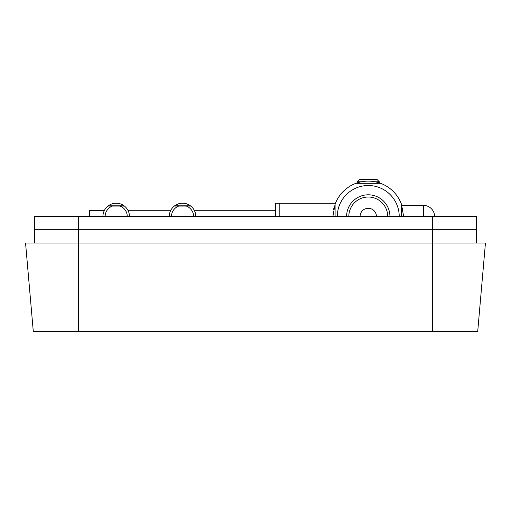 <?xml version="1.0" encoding="UTF-8"?>
<svg xmlns="http://www.w3.org/2000/svg" width="511" height="511" viewBox="0 0 511 511"><rect width="100%" height="100%" fill="white"/><g stroke="black" fill="none" stroke-linecap="round" stroke-linejoin="round"><path stroke-width="0.77" d="M34.397 243.006L34.397 229.739L476.603 229.739L476.603 216.472L34.397 216.472L34.397 229.739L476.603 229.739L476.603 243.006M25.55 243.006L485.45 243.006L477.715 331.447L33.285 331.447L25.55 243.006M360.083 216.472A8.182 8.182 0 0 1 368.265 208.296A8.182 8.182 0 0 1 376.447 216.472M332.885 216.472L335.101 204.164A35.374 35.374 0 0 1 355.956 183.308C364.158 180.377 372.366 180.377 380.574 183.308A35.374 35.374 0 0 1 401.429 204.164L403.639 216.472M402.732 208.514L402.911 209.318M333.792 208.514L333.613 209.331M346.599 216.472A21.666 21.666 0 0 1 368.265 194.806A21.666 21.666 0 0 1 389.931 216.472M399.219 216.472A30.954 30.954 0 0 0 368.265 185.519A30.954 30.954 0 0 0 337.311 216.472M401.429 204.164L401.429 216.472M355.956 183.308L380.574 183.308M335.101 216.472L335.101 204.164M387.721 216.472A19.456 19.456 0 0 0 368.265 197.016A19.456 19.456 0 0 0 348.809 216.472M361.443 181.763L357.208 181.763L359.418 179.553L377.105 179.553L379.322 181.763L375.08 181.763M102.935 216.472A13.267 13.267 0 0 1 107.955 206.08L109.213 205.198A13.267 13.267 0 0 1 123.189 205.198L124.448 206.08A13.267 13.267 0 0 1 129.468 216.472M107.955 206.08L112.433 206.08L107.955 206.08A13.267 13.267 0 0 1 109.213 205.198L123.189 205.198A13.267 13.267 0 0 1 124.448 206.08L112.433 206.08A11.057 11.057 0 0 0 105.151 216.472M124.697 216.472A2.21 2.21 0 0 0 123.087 216.472M127.258 216.472A11.057 11.057 0 0 0 119.976 206.08L124.448 206.08M169.269 216.472A13.267 13.267 0 0 1 190.782 206.08A13.267 13.267 0 0 1 195.802 216.472M174.289 206.08L178.761 206.08L174.289 206.08L175.548 205.198L189.524 205.198L190.782 206.08L178.761 206.08A11.057 11.057 0 0 0 171.479 216.472M191.025 216.472A2.21 2.21 0 0 0 189.421 216.472M193.592 216.472A11.057 11.057 0 0 0 186.304 206.08L190.782 206.08M127.935 210.283L170.802 210.283M194.269 210.283L275.397 210.283M89.668 216.472L89.668 210.506L104.359 210.506M335.472 203.206L279.824 203.206L279.824 216.472M275.397 216.472L275.397 203.206L279.824 203.206M78.617 331.447L78.617 216.472M432.383 331.447L432.383 216.472M423.542 216.472L423.542 205.422L401.87 205.422M366.374 208.514L370.156 208.514M357.208 181.763L357.208 182.868M379.322 181.763L379.322 182.868M434.593 216.472A11.057 11.057 0 0 0 423.542 205.422"/></g></svg>
